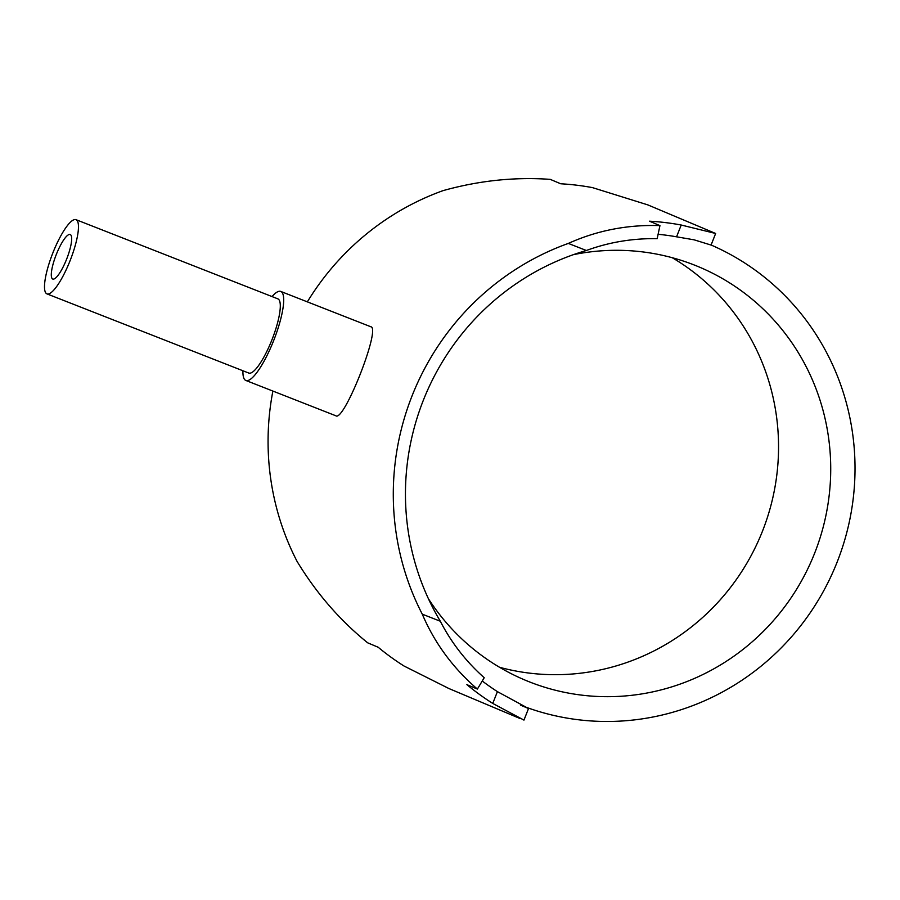 <?xml version="1.0" encoding="UTF-8"?>
<svg xmlns="http://www.w3.org/2000/svg" width="900" height="900" viewBox="0 0 900 900"><rect width="100%" height="100%" fill="white"/><g stroke="black" fill="none" stroke-linecap="round" stroke-linejoin="round"><path stroke-width="1.35" d="M428.411 598.714A224.145 217.766 112.9 0 0 524.903 680.029A224.145 217.766 112.9 0 0 529.83 682.043A224.145 217.766 112.9 0 0 813.69 555.559A224.145 217.766 112.9 0 0 699.053 266.951A224.145 217.766 112.9 0 0 694.125 264.949A224.145 217.766 112.9 0 0 573.469 254.644M46.935 293.873A39.848 9.439 -68.6 0 0 70.222 260.336A39.848 9.439 -68.6 0 0 76.084 219.701A39.848 9.439 -68.6 0 0 76.039 219.679A39.848 9.439 -68.6 0 0 52.74 253.226A39.848 9.439 -68.6 0 0 46.879 293.85A39.848 9.439 -68.6 0 0 46.935 293.873L248.76 373.05A39.848 9.439 -68.6 0 0 248.76 373.05A39.848 9.439 -68.6 0 0 272.059 339.514A39.848 9.439 -68.6 0 0 277.92 298.879A39.848 9.439 -68.6 0 0 277.864 298.856A39.848 9.439 -68.6 0 0 277.819 298.834M370.755 326.734L370.879 326.779C381.082 328.005 343.868 422.494 335.824 415.766L245.857 380.464A47.824 11.318 -68.6 0 0 273.803 340.223A47.824 11.318 -68.6 0 0 280.845 291.465A47.824 11.318 -68.6 0 0 280.778 291.442A47.824 11.318 -68.6 0 0 272.036 296.572M242.933 370.766A47.824 11.318 -68.6 0 0 245.79 380.441A47.824 11.318 -68.6 0 0 245.857 380.464M70.245 234.529A23.906 5.659 111.4 0 1 66.724 258.907A23.906 5.659 111.4 0 1 52.751 279.034A23.906 5.659 111.4 0 1 52.718 279.023A23.906 5.659 111.4 0 1 56.239 254.644A23.906 5.659 111.4 0 1 70.211 234.518A23.906 5.659 111.4 0 1 70.245 234.529M492.761 703.429L497.407 691.627L528.525 708.514L523.957 720.101L492.761 703.429A261.506 254.07 -67.1 0 1 466.875 684.641L477.382 689.074C452.981 668.036 434.61 643.072 422.28 614.171L440.325 621.248A249.053 241.965 112.9 0 1 586.361 250.493C608.996 242.201 632.599 238.252 657.18 238.669L659.947 225.607L649.44 221.186A261.506 254.07 -67.1 0 1 681.21 225.023L715.646 233.482L711.079 245.07L694.17 239.839L676.564 236.812A249.053 241.965 112.9 0 0 658.102 234.292M477.382 689.074L484.223 677.734C465.907 661.41 451.282 642.577 440.325 621.248M676.564 236.812L681.21 225.023M715.646 233.482L647.809 204.885L592.504 187.627A261.506 254.07 112.9 0 0 560.734 183.78L550.226 179.359C514.631 176.85 478.924 180.607 443.104 190.62A261.506 254.07 -67.1 0 0 307.35 301.86M272.88 391.072A261.506 254.07 -67.1 0 0 297.056 561.375C316.395 593.235 339.93 620.381 367.661 642.814L378.169 647.246A261.506 254.07 112.9 0 0 404.055 666.034L448.988 688.567L519.604 718.346M482.254 680.996A249.053 241.965 112.9 0 0 497.407 691.627M711.101 245.014A249.053 241.965 -67.1 0 1 835.594 565.909A249.053 241.965 -67.1 0 1 520.695 705.206A249.053 241.965 -67.1 0 1 520.459 705.116M520.695 705.206L528.525 708.514M586.361 250.493L568.327 243.416C597.15 230.456 627.683 224.516 659.947 225.607M672.221 257.704A224.145 217.766 -67.1 0 1 760.466 536.096A224.145 217.766 -67.1 0 1 499.545 667.283M422.28 614.171A261.506 254.07 -67.1 0 1 568.327 243.416M280.778 291.442L370.811 326.756M76.039 219.679L277.864 298.856"/></g></svg>
